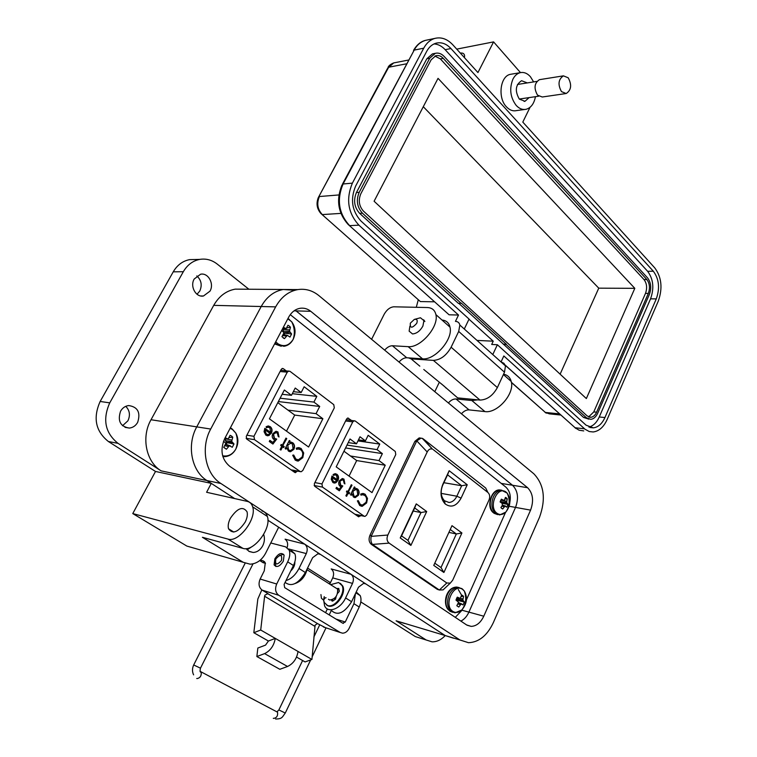 <?xml version="1.0" encoding="UTF-8"?>
<svg xmlns="http://www.w3.org/2000/svg" width="757" height="757" viewBox="0 0 757 757"><rect width="100%" height="100%" fill="white"/><g stroke="black" fill="none" stroke-linecap="round" stroke-linejoin="round"><path stroke-width="1.14" d="M286.061 370.75L283.326 368.668L282.456 368.432L281.188 369.407L246.28 436.335L246.668 438.994L294.795 472.444L295.495 472.642L297.151 471.053M455.279 617.352L461.571 610.71M466.463 599.771L505.562 512.366M509.925 501.825C511.051 495.636 509.65 490.697 505.714 486.997L290.253 314.647M351.343 420.343L347.832 418.015L346.592 418.99L314.325 483.732L314.675 486.259L358.638 516.823L360.758 515.536M281.755 370.372L280.989 369.795M292.543 470.882L292.855 470.258M346.971 419.785L346.403 419.359M356.159 515.091L356.396 514.609M280.09 371.517L287.272 372.151L253.926 436.316L254.522 439.666L300.113 471.497L301.097 471.772L302.781 470.523L334.301 407.862L333.771 404.654L289.997 371.327L280.733 370.287M264.061 431.67L264.827 428.311L270.665 432.455L269.852 427.743L267.978 427.203L266.559 427.762L266.086 426.787L268.006 425.983L270.268 426.664C272.179 428.33 272.548 430.515 271.366 433.222L267.94 435.786L265.858 435.161L264.061 431.67M283.109 445.788L284.225 446.573L283.714 447.576L282.588 446.781L280.904 450.084L280.118 449.526L281.803 446.233L280.686 445.438L281.197 444.435L282.323 445.23L285.976 438.076L286.761 438.634L282.74 445.722L283.866 446.516L283.421 447.378M301.154 448.532L303.699 452.97L302.791 457.682L298.23 461.098L295.268 460.19L292.694 455.222L293.707 455.023L295.892 459.083L298.39 459.811L302.062 457.067C303.302 453.954 302.809 451.484 300.586 449.667L298.116 448.929L296.593 449.336L296.252 448.191L298.154 447.624L301.154 448.532L298.949 447.642M284.358 390.006L291.473 395.315L295.23 388.038L301.182 392.514L304.144 386.751L316.823 396.365L313.909 402.09L319.709 406.452L316.057 413.644L322.879 418.735L308.601 447.027L269.416 418.848L284.358 390.006M287.272 372.151L288.805 370.987M293.896 449.289L290.527 451.74L288.445 451.115L286.723 447.652L285.947 449.156L285.171 448.608L289.325 440.47L290.101 441.019L289.382 442.429L292.751 442.722C294.634 444.397 295.012 446.583 293.896 449.289L293.536 449.232C294.653 446.526 294.265 444.34 292.391 442.665L291.114 442.079M273.599 434.3L274.46 438.294L276.702 439.098L272.917 444.066L269.274 441.501L269.861 440.347L272.889 442.476L274.886 439.864L273.731 439.344C272.075 437.896 271.772 436.013 272.823 433.695L275.879 431.32L277.942 431.944L279.011 437.016L278.216 436.458L277.308 433.061L275.851 432.635L273.239 434.253L274.1 438.237L276.702 439.098M264.751 428.462L270.665 432.455M269.199 435.426L267.117 435.729M271.366 433.222L268.839 435.37M270.268 426.664L269.908 426.617C271.82 428.282 272.189 430.459 271.006 433.165M268.527 425.973L269.908 426.617M268.366 427.203L266.455 427.563M286.761 438.634L282.74 445.722M285.9 438.227L286.392 438.577M282.323 445.23L281.121 444.577M282.588 446.781L280.62 449.885M302.791 457.682L303.33 452.913L300.794 448.475M296.536 449.156L298.76 448.939M295.892 459.083L297.321 459.726M293.356 455.089L295.533 459.026M302.422 457.616L297.047 461.004M282.143 394.283L291.473 395.315M286.506 431.13L294.728 415.082L322.879 418.735M294.728 415.082L287.963 410.114L316.057 413.644M278.368 401.57L319.709 406.452M280.109 398.21L313.909 402.09M316.823 396.365L292.316 393.687M301.182 392.514L293.356 391.672M285.663 448.958L286.723 447.652M289.628 451.664L293.536 449.232M289.382 442.429L289.25 440.612M276.144 432.635L273.239 434.253M277.942 431.944L278.708 436.798M276.314 431.31L277.582 431.897M272.889 442.476L269.795 440.498M276.343 439.041L272.652 443.886M265.101 429.891L270.06 433.401L268.423 434.537L266.341 434.121L264.742 429.834L265.981 434.064L267.278 434.556M287.963 410.114L277.8 402.658M289.846 450.529L288.587 450.055L287.669 445.012L290.915 443.214M288.587 450.055L287.669 445.012M288.038 445.069L290.48 443.214L292.221 443.697L293.129 448.731L290.593 450.595L288.947 450.112M345.608 420.958L352.762 421.876L321.952 483.941L322.482 487.111L364.117 516.179L364.94 516.425L366.568 515.186L395.769 454.541L395.296 451.494L355.26 421.015L346.242 419.69M331.244 479.238L331.963 476.011L337.291 479.796L336.562 475.339L334.982 474.857L333.544 475.443L333.118 474.525L335.058 473.693L336.96 474.298C338.701 475.831 339.022 477.894 337.925 480.506L335.938 482.673L334.632 483.061L332.872 482.502L331.244 479.238M348.627 492.145L349.658 492.873L349.185 493.838L348.154 493.119L346.602 496.308L345.883 495.797L347.444 492.608L346.413 491.88L346.886 490.914L347.917 491.643L351.295 484.726L352.005 485.237L348.267 492.078L349.289 492.798L348.882 493.63M365.177 494.264L367.486 498.428L366.634 502.941L362.215 506.338L359.726 505.544L357.38 500.869L358.316 500.661L360.304 504.474L362.395 505.108L365.972 502.374C367.117 499.374 366.681 497.037 364.647 495.371L362.584 494.718L360.985 495.154L360.673 494.084L362.66 493.46L365.177 494.264L363.332 493.498M350.018 438.975L356.519 443.82L359.991 436.78L365.432 440.867L368.167 435.294L379.768 444.085L377.062 449.63L382.37 453.623L378.992 460.587L385.237 465.243L372.018 492.618L336.203 466.87L350.018 438.975M352.762 421.876L354.267 420.722M358.515 495.182L355.251 497.623L353.51 497.084L351.939 493.829L351.229 495.286L350.51 494.775L354.352 486.912L355.061 487.413L354.399 488.776L357.493 488.965C359.206 490.508 359.547 492.58 358.515 495.182L358.146 495.116C359.178 492.504 358.837 490.432 357.124 488.89L356.112 488.407M339.969 481.48L340.745 485.256L342.798 485.956L339.306 490.801L335.976 488.454L336.524 487.338L339.287 489.287L341.123 486.742L340.063 486.278C338.559 484.944 338.294 483.155 339.268 480.922L342.24 478.556L343.962 479.115L344.918 483.912L344.189 483.392L343.375 480.193L342.173 479.815L339.609 481.405L340.376 485.19L342.24 485.862M331.897 476.162L337.291 479.796M335.938 482.673L333.865 482.985M337.925 480.506L335.569 482.606M336.96 474.298L336.591 474.232C338.332 475.765 338.653 477.828 337.556 480.44M335.493 473.702L336.591 474.232M335.342 474.866L333.44 475.216M352.005 485.237L348.267 492.078M347.917 491.643L346.82 491.056M348.154 493.119L346.299 496.09M366.634 502.941L367.117 498.361L364.808 494.198M360.928 494.946L363.114 494.737M360.304 504.474L361.43 505.004M357.957 500.746L359.935 504.399M366.265 502.866L361.155 506.225M348.229 442.59L356.519 443.82M353.15 491.331L355.175 489.41L357.001 489.911L357.806 494.671L355.345 496.535L353.973 496.109L352.79 491.255L355.913 489.495M349.053 476.106L356.679 460.559L385.237 465.243M356.679 460.559L350.472 455.998L378.992 460.587M345.57 447.955L382.37 453.623M346.99 445.088L377.062 449.63M379.768 444.085L357.957 440.905M365.432 440.867L358.468 439.864M350.926 495.069L351.939 493.829M354.427 497.529L358.146 495.116M354.399 488.776L354.285 487.054M342.391 479.815L339.609 481.405M343.962 479.115L344.596 483.685M342.599 478.566L343.593 479.039M339.287 489.287L336.458 487.48M342.419 485.899L339.022 490.602M332.209 477.516L336.733 480.723L335.228 481.84L333.326 481.499L331.84 477.44L332.957 481.433L334.036 481.859M350.472 455.998L343.952 451.219M354.655 496.45L353.604 496.034L352.79 491.255M449.166 470.712L442.873 484.206C439.798 492.182 440.555 498.768 445.163 503.944C451.229 508.098 456.537 506.159 461.089 498.125L467.239 484.764L449.166 470.712L447.557 474.819L461.675 485.748L467.239 484.764M461.912 532.975L451.995 525.67L433.761 565.403L443.905 572.481L461.912 532.975L456.348 533.969L441 567.551L443.905 572.481M433.307 449.658L487.896 492.476C489.855 494.33 490.205 496.866 488.956 500.093L452.686 580.203L450.292 583.117L446.81 582.985L389.136 543.119C386.874 541.217 386.439 538.52 387.849 535.038L427.213 451.986C428.566 449.346 430.317 448.399 432.465 449.138L423.324 438.946L485.729 488.047L487.896 492.476M410.89 545.418L426.702 511.543L416.255 503.869L400.226 537.953L410.89 545.418L407.947 540.394L401.56 535.909L400.226 537.953M443.876 482.711L461.675 485.748L456.85 496.214C454.929 500.103 452.317 502.194 449.024 502.487L444.416 500.718C440.839 496.687 440.243 491.567 442.637 485.369L447.557 474.819M433.761 565.403L451.995 525.67M450.387 529.597L456.348 533.969L449.09 532.436M441 567.551L434.925 563.293M422.889 438.615L421.024 438.152L416.785 440.886L427.213 451.986M387.849 535.038L371.157 536.363L416.785 440.886M371.157 536.363C370.542 539.779 370.977 542.457 372.463 544.415L389.136 543.119M446.81 582.985L439.334 590.025L372.463 544.415M439.334 590.025L443.072 589.892L444.501 588.549M416.255 503.869L414.704 507.975L420.977 512.555L426.702 511.543M413.265 511.013L420.977 512.555L407.947 540.394M401.56 535.909L414.704 507.975M420.864 438.171L419.189 437.906L414.902 441.312L369.946 535.294C368.441 539.202 368.933 542.249 371.432 544.434L437.328 589.353L439.164 589.949M275.652 306.878L210.701 429.049C200.331 447.642 205.402 473.986 220.893 483.496L459.934 639.977L468.517 642.702C478.907 642.258 487.167 635.596 493.29 622.727L539.523 517.249C546.043 499.147 544.141 484.65 533.817 473.768L318.924 295.646C312.556 290.489 305.525 288.464 297.823 289.59C288.502 291.341 281.112 297.104 275.652 306.878L261.203 306.519L196.754 426.872C186.468 445.182 191.521 471.138 206.926 480.544L234.604 498.551M483.78 616.207C480.638 622.746 476.427 626.143 471.166 626.389L466.615 624.941L229.816 466.388C221.574 459.385 219.861 450.131 224.687 438.634L288.644 317.23C291.464 312.139 295.306 309.149 300.179 308.279C304.011 307.749 307.541 308.761 310.748 311.307L527.61 487.716C532.975 493.28 533.959 500.756 530.581 510.123L483.78 616.207L468.905 612.12C466.946 616.387 464.268 619.387 460.881 621.1C464.268 619.387 466.946 616.387 468.905 612.12L515.536 507.408L468.905 612.12L461.817 610.17M294.757 290.291L283.232 289.486C273.968 291.208 266.625 296.886 261.203 306.519L196.754 426.872C186.468 445.182 191.521 471.138 206.926 480.544L211.279 483.373L206.604 492.277L247.35 501.408C250.009 502.042 251.788 503.869 252.677 506.868L267.372 516.463C271.791 528.414 253.538 552.298 242.959 548.38L228.018 539.088L132.768 513.577L186.847 546.071L193.328 547.936M267.893 520.21L445.135 635.53L453.698 638.246M310.748 311.307L296.119 310.9L295.107 310.152L512.536 485.256C517.902 490.763 518.905 498.153 515.536 507.408L508.647 506.159M296.545 657.067L305.08 661.93L311.922 659.451L315.101 625.187L317.467 623.569L325.434 627.648M260.332 560.066L263.076 560.833L265.281 562.867L264.269 570.816L260.153 579.048C258.203 583.865 258.885 587.555 262.187 590.138L267.969 593.62L264.95 595.134L264.609 596.251L260.711 630.023L253.822 632.71L257.834 599.005L261.818 589.902M274.857 558.827L274.091 564.845C276.627 567.854 279.702 566.624 283.326 561.155L284.093 555.184C281.557 552.137 278.481 553.348 274.857 558.827M268.423 641.028L275.293 638.406C273.958 645.683 270.4 650.755 264.6 653.622L256.86 656.537L257.844 648.039L265.556 645.106L268.423 641.028L253.822 632.71M311.922 659.451L260.711 630.023M270.76 542.977L285.616 546.847L289.202 550.188L294.918 553.85C296.063 557.076 295.571 560.956 293.442 565.498L284.102 584.423L284.67 587.631L342.741 623.2L345.268 622.008L336.042 619.094M298.05 651.474C296.82 658.685 293.319 663.69 287.546 666.482L279.835 669.292L256.86 656.537M329.229 614.921L331.235 610.606M289.202 550.188C290.338 553.424 289.827 557.313 287.679 561.864L276.712 584.007C274.753 588.908 275.425 592.665 278.746 595.276L340.29 632.511L342.561 633.183C345.324 633.089 347.51 631.47 349.147 628.31L359.215 607.01L353.954 603.698L345.268 622.008M356.471 592.229L360.228 595.627C361.515 598.834 361.174 602.629 359.215 607.01M355.449 593.583L353.954 603.698M329.399 583.401L330.147 583.259M242.959 548.38L202.412 537.3L243.186 562.271L250.075 564.183C256.68 563.795 261.875 560.123 265.65 553.168L278.671 527.222L304.655 544.132C307.361 546.403 307.91 549.554 306.301 553.585L298.977 568.488L305.364 572.529L312.641 557.672L318.035 553.698L320.438 554.398L351.011 574.289C353.547 576.427 354.049 579.465 352.525 583.401L345.599 597.935C340.65 609.016 327.743 613.728 324.592 605.789L323.665 600.273L321.422 598.248L320.94 594.576M294.918 553.85L291.313 550.5M265.489 563.463L261.941 561.949M328.434 599.241L329.673 600.017C335.351 599.184 337.991 595.541 337.594 589.107L334.726 587.29M334.234 598.588L336.155 597.008M339.287 590.545L337.376 588.416M279.447 555.458L283.553 554.294M275.832 558.94C280.469 553.906 282.352 554.427 281.472 560.492C276.816 565.526 274.942 565.015 275.832 558.94M275.851 566.482L275.141 562.271M304.74 573.721L300.283 579.711M307.304 568.573C305.468 576.228 301.437 581.206 295.23 583.496M331.159 584.518L338.653 582.483L342.098 585.625C345.949 593.091 334.812 608.373 327.582 605.524L324.308 602.553L323.627 599.989L325.15 597.869L326.068 597.765M340.347 583.325L342.77 586.06C346.621 593.516 335.483 608.789 328.264 605.941L326.74 605.184M332.522 599.686L332.389 601.143L331.727 600.755L332.72 601.067L335.597 599.09L335.938 596.771M331.67 599.989L331.727 600.755M337.65 593.299L339.287 591.387L338.776 588.435L337.262 588.52M414.476 319.369L420.466 317.77L423.92 320.646L422.889 326.087C420.078 331.008 416.615 333.629 412.508 333.951L409.14 331.14L409.897 326.172M410.341 323.154L414.287 319.435C417.031 318.905 417.845 320.22 416.71 323.381C412.007 328.51 409.887 328.434 410.341 323.154M137.642 422.406C135.664 425.784 132.891 427.677 129.343 428.074C120.325 426.617 117.401 420.977 120.581 411.165C122.539 407.853 125.255 405.989 128.718 405.553C137.831 406.944 140.802 412.565 137.642 422.406M125.757 406.339C129.759 410.417 130.469 415.243 127.895 420.826L122.539 425.727M209.973 291.171L203.472 295.996C195.902 297.615 189.714 286.345 194.218 278.992L200.596 274.223C208.251 272.529 214.439 283.828 209.973 291.171M196.811 275.927C201.362 280.099 202.346 285.152 199.763 291.076L197.019 294.255M263.673 534.414C264.884 538.113 264.59 541.851 262.793 545.636C260.455 549.932 257.248 552.213 253.169 552.468L249.185 551.493L246.063 548.617M252.535 546.28L247.075 549.866M245.23 522.008C238.256 532.275 232.692 534.527 228.529 528.764C227.743 525.841 228.34 522.368 230.336 518.346C237.32 508.07 242.893 505.884 247.037 511.789C247.766 514.656 247.17 518.062 245.23 522.008M195.864 259.49L189.534 259.642C182.645 261.023 177.214 265.082 173.239 271.829L183.326 271.706C187.329 264.893 192.789 260.787 199.716 259.396C206.046 258.383 211.875 259.935 217.202 264.061L248.873 289.231M173.239 271.829L100.151 401.475C92.837 417.911 95.59 431.263 108.393 441.52L155.507 471.46L132.768 513.577M307.541 568.081L330.449 582.644M360.815 601.938L415.338 636.59L432.029 641.822C436.723 641.945 441.094 639.902 445.144 635.672M404.617 623.494L396.11 620.806L426.021 639.892M345.599 597.935L351.589 601.72L358.468 587.233L363.701 583.287L365.811 583.921L445.135 635.53L459.934 639.977M283.232 289.486C273.968 291.208 266.625 296.886 261.203 306.519L213.72 305.355C219.01 296.186 226.192 290.773 235.276 289.136L297.823 289.59M503.575 374.195C507.568 374.989 510.114 377.412 511.212 381.462C514.987 393.489 497.321 413.691 484.925 411.581L469.056 409.897C466.435 409.764 463.899 411.06 461.458 413.786M434.792 391.691L439.363 382.143M477.837 399.857L471.857 400.529L456.007 398.967C453.386 398.863 450.841 400.188 448.371 402.942M441.984 320.022C446.318 320.457 448.986 322.832 449.999 327.138C453.311 339.174 434.84 360.436 422.529 358.818L406.755 357.768C404.153 357.749 401.57 359.168 399.015 362.035M424.876 321.488L423.646 319.795M371.602 339.306L384.234 314.164C386.855 309.632 390.044 307.181 393.791 306.803L427.393 307.541C432.029 307.749 434.859 310.105 435.9 314.609C439.088 326.646 420.438 348.163 408.155 346.659L392.419 345.76C389.808 345.769 387.224 347.226 384.641 350.122M243.584 289.193L235.276 289.136M183.326 271.706L109.746 402.856C102.384 419.492 105.138 432.985 118.016 443.347L161.118 470.854C146.044 461.817 141.039 437.111 151.022 419.738L213.72 305.355M228.018 539.088C238.531 542.939 256.964 518.829 252.677 506.868M211.279 483.373L155.507 471.46M351.589 601.72C343.933 613.605 336.988 616.312 330.762 609.82M324.223 596.62L323.75 599.175M351.011 574.289L331.206 568.942C333.733 571.062 334.244 574.043 332.73 577.894L329.92 583.732M305.364 572.529C298.211 583.931 291.454 587.214 285.096 582.398M285.985 580.591C291.218 578.982 295.552 574.951 298.977 568.488M294.852 561.864C294.993 565.195 293.612 568.242 290.716 571.015M304.655 544.132L285.096 539.183C287.528 541.094 288.209 543.886 287.149 547.529M261.969 510.966C264.638 511.628 266.445 513.454 267.372 516.463M294.066 310.843L296.119 310.9L512.536 485.256C517.902 490.763 518.905 498.153 515.536 507.408L530.581 510.123M535.445 96.678C534.111 103.605 531.036 107.806 526.21 109.263C522.633 110.02 519.302 108.743 516.208 105.431C510.275 97.464 509.168 88.72 512.896 79.211C514.703 75.7 517.107 73.533 520.097 72.71C523.825 71.877 527.26 73.211 530.411 76.703L533.638 81.907M511.723 74.11L510.294 74.347C500.131 76.22 497.548 97.88 506.424 106.813C509.527 110.096 512.858 111.364 516.425 110.607L524.582 109.491M527.298 82.91L521.564 80.725C515.46 84.822 514.722 90.944 519.33 99.11L524.998 101.287L529.115 97.606M416.284 307.295L418.271 299.857M456.726 49.129L493.583 41.89L477.941 72.558L452.856 44.852C447.311 38.967 441.303 36.819 434.84 38.408C430.231 39.79 426.532 43.045 423.74 48.183L352.383 183.137C345.788 199.072 347.965 213.077 358.913 225.16L458.505 315.044L455.449 321.375C457.843 321.517 459.319 322.737 459.849 325.046L458.695 331.434L451.115 347.208C446.375 355.591 440.46 359.982 433.382 360.379L411.146 358.884L408.553 357.881M464.457 57.664L464.609 55.838C464.334 53.662 462.915 52.753 460.341 53.122M322.122 214.581L420.381 301.57L434.452 301.806M530.061 107.286L522.794 122.104L654.786 267.921C661.618 277.223 662.791 288.275 658.297 301.078L607.114 419.577C603.679 427.09 599.033 431.216 593.176 431.963L589.287 431.547L585.085 429.276L503.831 355.96L501.039 361.95M520.485 72.615L493.583 41.89M492.779 354.55L497.377 344.747L586.107 425.207L593.346 427.856C598.21 427.232 602.07 423.797 604.938 417.552L656.281 298.901C660.028 288.209 659.054 278.983 653.338 271.233L450.935 48.543C446.327 43.669 441.34 41.89 435.985 43.196C432.124 44.341 429.02 47.066 426.693 51.362L355.61 186.137C350.141 199.375 351.948 211.023 361.032 221.101L469.056 319.066L464.287 329.021M501.276 362.158L503.925 363.265L505.468 365.915L504.493 372.198L497.368 387.584C492.845 395.693 487.054 399.847 479.995 400.065L457.654 397.889L441.53 383.96M349.469 225.643L449.081 314.789L458.505 315.044M434.026 43.925C438.095 44.161 441.804 46.073 445.163 49.678L647.614 271.28C653.338 279.002 654.322 288.18 650.566 298.826L599.26 416.975C596.705 422.605 593.242 425.964 588.88 427.062M476.995 340.413L493.233 341.189L491.7 344.454L497.377 344.747M419.813 366.161L411.146 358.884M444.454 386.411L423.778 369.473M446.195 387.877L445.655 387.83M493.233 341.189L468.99 319.208M588.814 419.151L583.562 417.448L458.827 303.377M503.519 344.132L506.357 344.274L461.363 303.169L458.411 303.377L359.651 213.351C354.295 207.333 353.216 200.397 356.424 192.552L426.816 58.8L432.427 53.889L433.515 53.671M533.382 153.586L647.576 277.885C651.02 282.531 651.616 288.067 649.355 294.492L597.708 413.199C595.996 416.927 593.687 418.971 590.782 419.35L586.391 417.741L506.234 344.52L503.396 344.378M533.694 153.557L444.189 56.491C441.445 53.615 438.473 52.564 435.294 53.331L429.683 58.251L359.215 192.325C355.96 200.198 357.039 207.153 362.442 213.181L461.24 303.425M648.333 293.394L596.611 412.187C595.295 415.177 593.374 416.88 590.838 417.306L587.177 415.953L363.492 211.165C359.036 206.131 358.146 200.35 360.815 193.801L431.14 59.822L435.824 55.706C438.625 55.129 441.094 56.009 443.224 58.336L646.847 279.551C649.695 283.421 650.197 288.038 648.333 293.394L645.484 293.375L593.781 411.903L588.624 416.918M434.878 56.056L440.347 58.885L643.989 279.551C646.875 283.411 647.367 288.02 645.484 293.375M438.038 78.35L634.811 288.332L586.353 398.56L374.1 201.239L438.038 78.35M634.811 288.332L598.759 288.162L560.123 374.176M423.286 106.699L598.759 288.162M565.479 93.622L542.249 97L537.536 95.155C533.713 88.266 534.338 83.109 539.41 79.674L540.11 79.561M568.195 77.782C571.98 84.831 571.317 90.083 566.217 93.518L561.495 91.625C557.682 84.595 558.325 79.334 563.416 75.851L568.195 77.782M456.85 605.695L458.761 607.048L461.145 603.991L463.066 604.928L464.363 602.014L462.868 600.15L463.539 596.384L462.659 595.522L461.609 595.059L460.322 598.399L457.294 597.159L455.979 600.083L458.591 602.25L456.812 605.732L458.723 607.029M457.483 601.02L457.682 600.415L464.363 602.014M452.837 611.401C455.771 613.161 458.77 612.678 461.846 609.953L461.846 609.953C467.022 603.689 467.835 597.368 464.287 590.999L462.688 589.466C453.613 582.388 443.129 605.543 452.837 611.401M461.287 596.421L463.539 596.384M460.407 598.285L462.953 598.976M457.682 600.415L456.566 598.399M456.499 598.882L462.868 600.15M457.133 600.036L463.246 600.973M458.515 602.619L461.893 604.001M458.449 602.941L461.145 603.991M457.994 603.982L460.37 604.748M456.774 597.992L459.423 598.352M501.465 508.25L502.714 508.997L505.023 506.073L506.793 507.199L508.032 504.427L506.66 502.411L507.275 498.835L506.452 497.936L505.449 497.396L504.257 500.519L501.361 499.175L500.112 501.957L502.109 503.301L508.032 504.427M502.109 503.301L502.383 505.288L500.888 507.568L502.714 508.997M496.942 513.237C499.875 515.252 502.847 514.864 505.856 512.063L505.856 512.063C510.729 505.581 511.164 499.26 507.152 493.1L506.329 492.334C497.765 484.764 487.773 506.821 496.942 513.237M505.08 498.986L507.275 498.835M502.326 500.415L506.745 501.276M500.595 502.279L500.292 501.304M500.254 501.598L506.66 502.411M501.418 502.828L507.01 503.254M502.421 505.118L505.723 506.14M502.383 505.279L505.023 506.073M501.834 506.178L504.276 506.774M500.708 500.263L503.405 500.415M500.68 500.33L504.257 500.519M283.184 337.934L284.471 338.644L287.329 335.332L289.978 337.102L291.606 333.988L289.486 331.216L290.461 327.232L289.325 326.04L287.953 325.255L286.174 328.614L283.336 327.298M281.661 330.478L284.007 332.73L281.954 336.676L284.471 338.644M283.951 334.641L284.623 333.194L291.606 333.988M275.747 341.71L277.668 343.602C283.676 347.283 288.814 345.911 293.101 339.496L293.101 339.496C296.091 333.127 295.627 327.223 291.7 321.782L287.821 318.782M286.969 327.885L290.461 327.232M283.563 332.001L283.08 331.14L283.582 328.907M283.355 329.342L289.6 329.91M283.08 331.14L289.486 331.216M283.951 332.635L290.007 332.304M284.623 333.194L283.979 332.683M283.43 334.537L287.329 335.332M282.74 335.559L286.354 336.08M282.645 328.614L285.039 328.387M282.418 329.04L286.174 328.614M223.769 447.33L226.419 449.232L229.39 445.741L232.276 447.273L234.008 443.971L231.67 441.388L232.759 437.158L231.528 436.013L230.081 435.313L228.141 438.965L225.141 437.764M223.514 441.217L225.851 443.328L223.722 447.406L226.419 449.232M226.201 444.435L227.043 442.713L234.008 443.971M222.643 455.79C228.056 456.764 232.446 454.55 235.796 449.138L235.796 449.138C238.587 443.574 238.587 438.227 235.796 433.089L232.475 429.512L230.137 428.292M229.239 437.584L232.759 437.158M226.154 438.965L231.803 440.035M227.043 442.713L225.397 440.735L225.671 438.965M225.397 440.735L231.67 441.388M226.296 442.202L232.248 442.448M225.662 444.255L230.45 445.873M225.605 444.52L229.39 445.741M224.905 445.703L228.368 446.564M224.602 438.776L226.939 438.805M224.517 438.965L228.141 438.965M283.326 368.668L282.02 368.564M296.876 471.583L292.59 470.797M348.551 418.224L347.501 418.091M360.559 515.943L356.197 515.015M246.148 438.322L254.522 439.666M300.113 471.497L291.029 469.823M253.926 436.316L246.867 435.209M314.146 485.492L322.482 487.111M364.117 516.179L354.882 514.211M321.952 483.941L314.893 482.597M461.089 498.125L456.85 496.214L441.217 493.394M442.637 485.369L442.873 484.206M414.902 441.312L416.388 441.52M369.946 535.294L371.413 535.634M371.432 544.434L372.898 544.785M437.328 589.353L438.805 589.741M210.701 429.049L151.022 419.738M161.118 470.854L220.893 483.496M527.61 487.716L501.229 483.411M267.363 593.431L317.467 623.569M314.789 626.285L264.609 596.251M293.442 565.498L287.679 561.864M276.712 584.007L260.153 579.048M262.187 590.138L278.746 595.276M263.076 560.833L264.6 561.779M323.438 626.995L340.29 632.511M264.6 653.622L287.546 666.482M263.436 562.877L259.717 560.568M332.37 600.31L331.803 599.96M276.059 711.41L277.516 712.176L277.242 711.542L278.879 709.943L285.275 713.037M200.047 671.317L277.516 712.176C278.008 715.914 276.665 717.986 273.485 718.402L273.305 718.308M200.425 668.261L200.473 668.176C199.829 671.033 200.009 672.377 201.031 672.207L201.239 672.065C201.551 675.887 200.113 678.064 196.943 678.584L196.735 678.471M253.018 563.842L200.473 668.176L193.688 664.968C192.127 668.403 192.098 671.696 193.612 674.856M100.151 401.475L109.746 402.856M243.186 562.271L186.847 546.071M118.016 443.347L108.393 441.52M396.11 620.806L445.135 635.53M365.811 583.921L363.521 583.297M320.438 554.398L317.779 553.717M406.755 357.768L392.419 345.76M469.056 409.897L456.007 398.967M352.525 583.401L332.73 577.894M306.301 553.585L288.549 548.948M484.925 411.581L471.857 400.529M422.529 358.818L408.155 346.659M318.811 196.669L387.423 68.622L393.668 62.926L394.652 62.736M420.381 301.57L320.854 213.465C316.88 208.781 316.029 203.501 318.3 197.615L388.663 67.231L406.386 63.834M340.905 213.389L322.312 214.581C317.495 209.367 316.521 203.349 319.397 196.527L338.89 194.946M511.42 382.474L545.362 412.433L511.391 382.294M560.786 415.035L549.317 413.852L545.362 412.433L559.489 413.88M501.91 362.272L575.121 427.752L502.118 362.319M583.761 430.903L579.086 430.213L575.121 427.752L584.536 428.803M342.476 184.131L414.193 50.113C416.691 45.278 420.381 42.042 425.264 40.405L427.298 39.979M449.081 314.789L348.05 224.365C338.048 213.001 335.994 199.952 341.89 185.228L343.091 183.989L414.193 50.113L423.74 48.183M358.913 225.16L349.639 225.643C338.71 213.663 336.524 199.782 343.091 183.989L352.383 183.137M458.695 331.434L504.493 372.198M445.163 49.678L450.935 48.543M647.614 271.28L653.338 271.233M650.566 298.826L656.281 298.901M599.26 416.975L604.938 417.552M479.995 400.065L433.382 360.379M497.368 387.584L451.115 347.208M426.816 58.8L429.683 58.251M356.424 192.552L359.215 192.325M359.651 213.351L362.442 213.181M583.562 417.448L586.391 417.741M596.611 412.187L593.781 411.903M646.847 279.551L643.989 279.551M443.224 58.336L440.347 58.885M451.626 611.713L455.089 612.82L461.846 609.953C466.009 604.218 466.823 597.898 464.287 590.999L462.612 589.192L458.354 587.489C454.522 587.687 451.437 590.148 449.109 594.879C446.403 602.241 447.245 607.852 451.626 611.713M459.168 587.583L456.67 587.053C452.837 587.252 449.753 589.712 447.425 594.434C444.728 601.777 445.561 607.388 449.942 611.249L452.686 612.29M461.997 588.653L456.67 587.053C445.968 587.3 442.41 603.764 448.381 609.83M461.533 595.059L458.307 589.542M495.731 513.606L499.743 514.949L505.856 512.063C509.764 506.111 510.199 499.79 507.152 493.1L501.437 490.224C498.087 490.527 495.409 492.75 493.403 496.876C490.829 503.935 491.596 509.508 495.731 513.606M501.9 490.243L499.724 489.93C496.384 490.243 493.706 492.457 491.7 496.583C489.126 503.623 489.902 509.196 494.028 513.284L497.604 514.628M505.61 491.624L499.724 489.93C491.331 489.117 485.814 507.067 493.356 512.716M275.084 342.959L276.419 344.161L283.922 346.28C287.868 345.712 290.925 343.451 293.101 339.496C295.107 333.496 294.643 327.592 291.7 321.782L287.934 318.574M289.401 319.492L287.963 318.517M274.592 343.905L281.244 346.261M222.87 456.594L224.876 456.641C229.541 456.234 233.184 453.736 235.796 449.138C237.764 443.867 237.764 438.521 235.796 433.089L232.437 429.228L230.327 427.932M231.907 428.727L230.374 427.837M294.965 472.548L295.495 472.642M300.378 471.639L291.218 469.965M364.306 516.293L355.033 514.315M444.416 500.718L445.163 503.944M422.217 438.284L432.465 449.138M450.292 583.117L443.072 589.892M421.024 438.152L419.189 437.906M467.041 625.206L471.166 626.389M274.091 564.845L275.321 565.611M343.404 623.389L342.694 623.162M355.818 592.807L360.228 595.627M307.077 569.756L337.594 589.107M342.098 585.625L342.77 586.06M275.624 719.027C282.323 718.904 282.039 717.352 285.304 712.962L310.682 659.896M312.149 656.83L326.012 627.837M278.907 709.867L302.601 660.52M313.852 637.082L319.757 624.78M325.567 612.678L327.365 608.931M245.126 563.246L193.735 664.883M125.019 427.336L129.343 428.074M200.756 295.959L203.472 295.996M248.807 551.276L253.169 552.468M228.529 528.764L233.799 532.067M189.534 259.642L199.716 259.396M503.414 374.545L511.212 381.462M435.9 314.609L449.999 327.138M388 67.477C388.634 65.783 390.517 64.26 393.668 62.926L408.392 60.058M545.087 412.385L546.336 413.152M574.942 427.724L576.191 428.623M413.53 50.359C416.691 44.956 420.599 41.635 425.264 40.405L434.84 38.408M510.294 74.347L520.097 72.71M459.849 325.046L505.468 365.915M590.015 427.497L593.337 427.856M524.109 101.41L524.998 101.287M432.427 53.889L435.294 53.321M589.201 417.135L590.838 417.306M519.274 99.044L538.681 96.205M517.447 84.472L536.874 81.396M539.41 79.674L563.416 75.851"/></g></svg>
